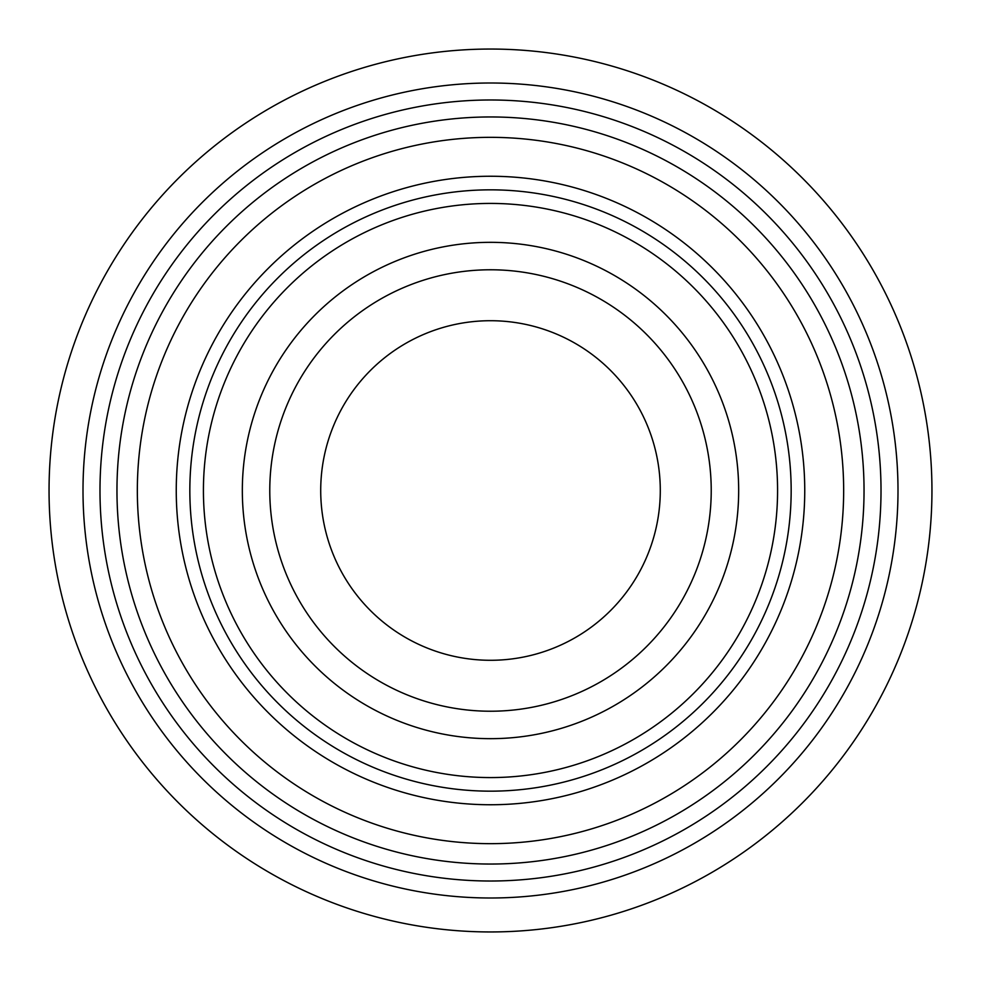 <?xml version="1.0" encoding="UTF-8"?>
<svg xmlns="http://www.w3.org/2000/svg" width="981" height="981" viewBox="0 0 981 981"><rect width="100%" height="100%" fill="white"/><g stroke="black" fill="none" stroke-linecap="round" stroke-linejoin="round"><path stroke-width="1.47" d="M490.5 711.225A220.725 220.725 0 0 1 269.775 490.5A220.725 220.725 0 0 1 490.5 269.775A220.725 220.725 0 0 1 711.225 490.5A220.725 220.725 0 0 1 490.5 711.225M490.5 738.668A248.168 248.168 0 0 1 242.332 490.5A248.168 248.168 0 0 1 490.5 242.332A248.168 248.168 0 0 1 738.668 490.5A248.168 248.168 0 0 1 490.5 738.668M490.5 203.423A287.077 287.077 0 0 1 777.577 490.5A287.077 287.077 0 0 1 490.5 777.577A287.077 287.077 0 0 1 203.423 490.5A287.077 287.077 0 0 1 490.5 203.423M490.5 189.836A300.664 300.664 0 0 1 791.164 490.5A300.664 300.664 0 0 1 490.5 791.164A300.664 300.664 0 0 1 189.836 490.5A300.664 300.664 0 0 1 490.5 189.836M490.5 804.751A314.251 314.251 0 0 1 176.249 490.5A314.251 314.251 0 0 1 490.5 176.249A314.251 314.251 0 0 1 804.751 490.5A314.251 314.251 0 0 1 490.5 804.751M490.5 137.34A353.16 353.16 0 0 1 843.66 490.5A353.16 353.16 0 0 1 490.5 843.66A353.16 353.16 0 0 1 137.34 490.5A353.16 353.16 0 0 1 490.5 137.34M490.5 116.96A373.54 373.54 0 0 1 864.04 490.5A373.54 373.54 0 0 1 490.5 864.04A373.54 373.54 0 0 1 116.96 490.5A373.54 373.54 0 0 1 490.5 116.96M490.5 660.287A169.787 169.787 0 0 1 320.713 490.5A169.787 169.787 0 0 1 490.5 320.713A169.787 169.787 0 0 1 660.287 490.5A169.787 169.787 0 0 1 490.5 660.287M490.5 99.988A390.512 390.512 0 0 1 881.012 490.5A390.512 390.512 0 0 1 490.5 881.012A390.512 390.512 0 0 1 99.988 490.5A390.512 390.512 0 0 1 490.5 99.988M490.5 83.005A407.495 407.495 0 0 1 897.995 490.5A407.495 407.495 0 0 1 490.5 897.995A407.495 407.495 0 0 1 83.005 490.5A407.495 407.495 0 0 1 490.5 83.005M490.5 49.05A441.45 441.45 0 0 1 931.95 490.5A441.45 441.45 0 0 1 490.5 931.95A441.45 441.45 0 0 1 49.05 490.5A441.45 441.45 0 0 1 490.5 49.05"/></g></svg>
